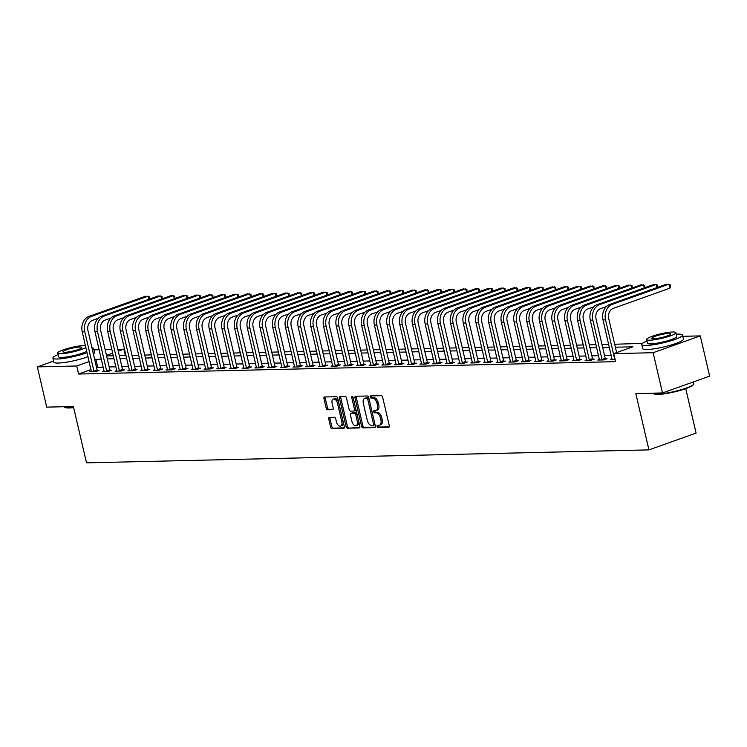 <?xml version="1.0" encoding="UTF-8"?>
<svg xmlns="http://www.w3.org/2000/svg" width="747" height="747" viewBox="0 0 747 747"><rect width="100%" height="100%" fill="white"/><g stroke="black" fill="none" stroke-linecap="round" stroke-linejoin="round"><path stroke-width="1.12" d="M377.086 426.425A1.149 0.672 -109.6 0 0 378.047 427.517L388.645 427.265A1.643 0.962 -109.6 0 0 388.823 427.237A1.643 0.962 -109.6 0 0 389.271 425.669L382.651 397.227A1.643 0.962 -109.6 0 0 381.287 395.677L370.689 395.919A1.149 0.672 -109.6 0 0 370.559 395.938A1.149 0.672 -109.6 0 0 370.251 397.04A1.149 0.672 -109.6 0 0 371.203 398.132L372.576 398.095A5.257 3.091 -109.6 0 1 376.946 403.081L377.496 405.453A5.257 3.091 -109.6 0 1 376.068 410.467A5.257 3.091 -109.6 0 1 375.48 410.579L374.107 410.607A1.149 0.672 -109.6 0 0 373.986 410.635A1.149 0.672 -109.6 0 0 373.668 411.728A1.149 0.672 -109.6 0 0 374.62 412.82L375.993 412.792A5.257 3.091 -109.6 0 1 380.363 417.769L380.914 420.141A5.257 3.091 -109.6 0 1 379.485 425.164A5.257 3.091 -109.6 0 1 378.897 425.267L377.534 425.304A1.149 0.672 -109.6 0 0 377.403 425.323A1.149 0.672 -109.6 0 0 377.086 426.425M378.355 425.286A1.149 0.672 -109.6 0 0 378.365 425.967A1.149 0.672 -109.6 0 0 379.317 427.06L389.224 426.836M371.511 395.901A1.149 0.672 -109.6 0 0 371.52 396.582A1.149 0.672 -109.6 0 0 372.482 397.675L373.855 397.647L372.576 398.095M374.938 410.589A1.149 0.672 -109.6 0 0 374.947 411.28A1.149 0.672 -109.6 0 0 375.9 412.372L377.272 412.335L375.993 412.792M329.343 417.442A1.643 0.962 -109.6 0 0 329.166 417.47A1.643 0.962 -109.6 0 0 328.717 419.039L330.576 427.023A1.643 0.962 -109.6 0 0 331.939 428.573L343.704 428.302A1.643 0.962 -109.6 0 0 343.891 428.274A1.643 0.962 -109.6 0 0 344.339 426.705L337.719 398.263A1.643 0.962 -109.6 0 0 336.355 396.713L324.59 396.984A1.643 0.962 -109.6 0 0 324.403 397.012A1.643 0.962 -109.6 0 0 323.955 398.581L326.196 408.217A1.643 0.962 -109.6 0 0 327.56 409.776L332.602 409.664A1.643 0.962 -109.6 0 0 332.788 409.627A1.643 0.962 -109.6 0 0 333.227 408.058L332.116 403.277A4.389 2.577 -109.6 0 1 333.311 399.085A4.389 2.577 -109.6 0 1 337.457 403.156L341.809 421.878A4.389 2.577 -109.6 0 1 340.613 426.07A4.389 2.577 -109.6 0 1 336.477 421.999L335.748 418.88A1.643 0.962 -109.6 0 0 334.385 417.321L329.343 417.442M682.777 336.309L700.284 335.898L709.65 376.133L662.496 392.95L635.818 393.557L648.928 449.89L86.493 462.841L73.383 406.508L46.716 407.124L37.35 366.889L53.607 361.09M662.496 392.95L653.13 352.715L613.754 353.62L632.868 346.804L615.369 347.206M91.022 369.597L78.594 374.032L615.631 361.66L613.754 353.62M78.594 374.032L76.726 365.983L37.35 366.889M361.595 426.304A1.643 0.962 -109.6 0 0 362.958 427.863L374.723 427.592A1.643 0.962 -109.6 0 0 374.91 427.555A1.643 0.962 -109.6 0 0 375.358 425.986L368.738 397.553A1.643 0.962 -109.6 0 0 367.375 395.994L355.609 396.265A1.643 0.962 -109.6 0 0 355.423 396.302A1.643 0.962 -109.6 0 0 354.974 397.871L361.595 426.304L362.865 425.846A1.643 0.962 -109.6 0 0 364.237 427.405L375.311 427.153M359.214 427.947L347.448 428.218A1.643 0.962 -109.6 0 1 346.085 426.658L339.465 398.226A1.643 0.962 -109.6 0 1 339.913 396.657A1.643 0.962 -109.6 0 1 340.1 396.62L345.133 396.508A1.643 0.962 -109.6 0 1 346.496 398.067L349.185 409.599A1.643 0.962 -109.6 0 0 350.548 411.149L353.891 411.074A1.643 0.962 -109.6 0 0 354.069 411.046A1.643 0.962 -109.6 0 0 354.517 409.477L351.725 397.469A1.149 0.672 -109.6 0 1 352.033 396.368A1.149 0.672 -109.6 0 1 353.116 397.432L359.849 426.341A1.643 0.962 -109.6 0 1 359.4 427.91A1.643 0.962 -109.6 0 1 359.214 427.947L359.568 427.826M611.27 355.395L604.547 355.544M598.571 355.684L591.839 355.833M585.872 355.974L579.14 356.132M573.164 356.263L566.441 356.422M560.465 356.562L553.732 356.711M547.766 356.851L541.033 357.01M535.067 357.141L528.334 357.299M522.358 357.44L515.635 357.589M509.659 357.729L502.927 357.888M496.96 358.018L490.228 358.177M484.252 358.317L477.529 358.467M471.553 358.607L464.821 358.765M458.854 358.896L452.122 359.055M446.155 359.195L439.423 359.344M433.447 359.484L426.724 359.643M420.748 359.774L414.015 359.933M408.049 360.073L401.316 360.222M395.34 360.362L388.617 360.521M382.641 360.652L375.909 360.81M369.942 360.95L363.21 361.1M357.234 361.24L350.511 361.399M344.535 361.529L337.812 361.688M331.836 361.828L325.104 361.978M319.137 362.118L312.405 362.267M306.429 362.407L299.706 362.566M293.73 362.706L286.997 362.855M281.031 362.995L274.298 363.145M268.322 363.285L261.599 363.444M255.623 363.574L248.9 363.733M242.924 363.873L236.192 364.022M230.225 364.162L223.493 364.321M217.517 364.452L210.794 364.611M204.818 364.751L198.086 364.9M192.119 365.04L185.387 365.199M179.411 365.33L172.688 365.488M166.712 365.628L159.979 365.778M154.013 365.918L147.28 366.077M141.314 366.207L134.581 366.366M128.605 366.506L121.882 366.656M115.906 366.796L109.174 366.954M103.207 367.085L96.568 367.627M612.157 359.176L610.504 359.765L615.154 359.652M599.449 359.466L597.805 360.054L603.893 359.914L607.087 358.784L605.425 358.821M586.75 359.765L585.097 360.353L591.194 360.213L594.379 359.074L592.726 359.111M574.051 360.054L572.398 360.642L578.495 360.502L581.68 359.363L580.027 359.4M561.342 360.343L559.699 360.932L565.796 360.792L568.981 359.662L567.318 359.699M548.643 360.633L546.991 361.231L553.088 361.081L556.282 359.951L554.619 359.989M535.944 360.932L534.292 361.52L540.389 361.38L543.573 360.241L541.92 360.278M523.245 361.221L521.593 361.809L527.69 361.669L530.874 360.53L529.212 360.577M510.537 361.511L508.894 362.099L514.982 361.959L518.175 360.829L516.513 360.866M497.838 361.809L496.185 362.398L502.283 362.258L505.467 361.118L503.814 361.156M485.139 362.099L483.486 362.687L489.584 362.547L492.768 361.408L491.115 361.455M472.431 362.388L470.787 362.977L476.885 362.837L480.069 361.707L478.407 361.744M459.732 362.687L458.079 363.275L464.176 363.135L467.37 361.996L465.708 362.034M447.033 362.977L445.38 363.565L451.477 363.425L454.662 362.286L453.009 362.323M434.334 363.266L432.681 363.854L438.778 363.714L441.963 362.584L440.3 362.622M421.625 363.565L419.973 364.153L426.07 364.013L429.264 362.874L427.601 362.911M408.926 363.854L407.274 364.443L413.371 364.303L416.555 363.163L414.902 363.201M396.227 364.144L394.575 364.732L400.672 364.592L403.856 363.462L402.203 363.5M383.519 364.443L381.876 365.031L387.973 364.891L391.157 363.752L389.495 363.789M370.82 364.732L369.167 365.32L375.265 365.18L378.449 364.041L376.796 364.078M358.121 365.022L356.468 365.61L362.566 365.47L365.75 364.34L364.097 364.377M345.422 365.32L343.769 365.909L349.867 365.769L353.051 364.629L351.389 364.667M332.714 365.61L331.061 366.198L337.158 366.058L340.352 364.919L338.69 364.956M320.015 365.899L318.362 366.488L324.459 366.347L327.644 365.218L325.991 365.255M307.316 366.198L305.663 366.786L311.76 366.646L314.945 365.507L313.292 365.544M294.607 366.488L292.964 367.076L299.061 366.936L302.246 365.797L300.583 365.834M281.908 366.777L280.256 367.365L286.353 367.225L289.537 366.095L287.884 366.133M269.209 367.076L267.557 367.664L273.654 367.524L276.838 366.385L275.185 366.422M256.501 367.365L254.858 367.954L260.955 367.813L264.139 366.674L262.477 366.712M243.802 367.655L242.149 368.243L248.247 368.103L251.44 366.973L249.778 367.01M231.103 367.944L229.45 368.542L235.548 368.392L238.732 367.263L237.079 367.3M218.404 368.243L216.751 368.831L222.849 368.691L226.033 367.552L224.371 367.589M205.696 368.532L204.052 369.121L210.14 368.981L213.334 367.841L211.672 367.888M192.997 368.822L191.344 369.41L197.441 369.27L200.626 368.14L198.973 368.178M180.298 369.121L178.645 369.709L184.742 369.569L187.927 368.43L186.274 368.467M167.589 369.41L165.946 369.998L172.043 369.858L175.228 368.719L173.565 368.766M154.89 369.7L153.238 370.288L159.335 370.148L162.529 369.018L160.866 369.055M142.191 369.998L140.539 370.587L146.636 370.447L149.82 369.307L148.167 369.345M129.492 370.288L127.84 370.876L133.937 370.736L137.121 369.597L135.459 369.634M116.784 370.577L115.141 371.166L121.229 371.026L124.422 369.896L122.76 369.933M104.085 370.876L102.432 371.464L108.53 371.324L111.714 370.185L110.061 370.223M91.386 371.166L89.733 371.754L95.831 371.614L99.015 370.475L97.362 370.512M648.928 449.89L696.083 433.083L685.746 388.655M700.284 335.898L653.13 352.715M93.926 349.867L99.164 349.745M105.14 349.605L111.873 349.447M117.839 349.316L123.881 349.176L118.278 351.174M125.356 355.516L123.881 349.176M614.688 344.246L642.448 343.387M106.616 355.945L113.348 355.787M119.315 355.656L126.047 355.497M132.023 355.357L138.746 355.208M144.722 355.068L151.454 354.909M157.421 354.778L164.153 354.62M170.12 354.48L176.852 354.33M182.828 354.19L189.551 354.031M195.527 353.901L202.26 353.742M208.226 353.602L214.959 353.452M220.935 353.312L227.658 353.154M233.634 353.023L240.366 352.864M246.333 352.724L253.065 352.575M259.041 352.435L265.764 352.276M271.74 352.145L278.463 351.986M284.439 351.846L291.171 351.697M297.138 351.557L303.87 351.407M309.846 351.267L316.569 351.109M322.545 350.969L329.278 350.819M335.244 350.679L341.977 350.53M347.953 350.39L354.676 350.231M360.652 350.1L367.375 349.941M373.351 349.801L380.083 349.652M386.05 349.512L392.782 349.353M398.758 349.222L405.481 349.064M411.457 348.924L418.189 348.774M424.156 348.634L430.888 348.475M436.864 348.345L443.587 348.186M449.563 348.046L456.296 347.897M462.262 347.757L468.995 347.598M474.961 347.467L481.694 347.308M487.67 347.168L494.393 347.019M500.369 346.879L507.101 346.72M513.068 346.589L519.8 346.431M525.776 346.291L532.499 346.141M538.475 346.001L545.207 345.842M551.174 345.712L557.906 345.553M563.873 345.413L570.605 345.263M576.581 345.123L583.304 344.965M589.28 344.834L596.013 344.675M601.979 344.535L608.712 344.386M112.732 353.144L106.485 355.376M101.331 359.046L94.692 359.578M89.145 361.557L76.726 365.983M609.403 347.346L602.67 347.495M596.694 347.635L589.971 347.794M583.995 347.925L577.272 348.083M571.296 348.223L564.564 348.373M558.597 348.513L551.865 348.672M545.889 348.802L539.166 348.961M533.19 349.101L526.458 349.251M520.491 349.391L513.759 349.549M507.783 349.68L501.06 349.839M495.084 349.979L488.351 350.128M482.385 350.268L475.652 350.427M469.686 350.558L462.953 350.716M456.977 350.857L450.254 351.006M444.278 351.146L437.546 351.295M431.579 351.435L424.847 351.594M418.871 351.734L412.148 351.884M406.172 352.024L399.44 352.173M393.473 352.313L386.741 352.472M380.774 352.603L374.042 352.761M368.066 352.901L361.343 353.051M355.367 353.191L348.634 353.35M342.668 353.48L335.935 353.639M329.959 353.779L323.236 353.929M317.26 354.069L310.528 354.227M304.561 354.358L297.829 354.517M291.853 354.657L285.13 354.806M279.154 354.946L272.431 355.105M266.455 355.236L259.723 355.395M253.756 355.535L247.024 355.684M241.048 355.824L234.325 355.983M228.349 356.114L221.616 356.272M215.65 356.412L208.917 356.562M202.941 356.702L196.218 356.861M190.242 356.991L183.519 357.15M177.543 357.29L170.811 357.44M164.844 357.58L158.112 357.738M152.136 357.869L145.413 358.028M139.437 358.168L132.705 358.317M126.738 358.457L120.006 358.607M114.03 358.747L107.307 358.905M97.717 367.216L95.84 359.167M379.485 425.164L380.765 424.707A5.257 3.091 -109.6 0 0 382.193 419.683L380.914 420.141M377.272 412.335A5.257 3.091 -109.6 0 1 381.642 417.321L382.193 419.683M376.068 410.467L377.347 410.019A5.257 3.091 -109.6 0 0 378.776 404.995L377.496 405.453M373.855 397.647A5.257 3.091 -109.6 0 1 378.215 402.624L378.776 404.995M356.3 396.246A1.643 0.962 -109.6 0 0 356.254 397.413L362.865 425.846M373.117 425.407A1.149 0.672 -109.6 0 0 373.248 425.379A1.149 0.672 -109.6 0 0 373.556 424.277L367.748 399.318A1.149 0.672 -109.6 0 0 366.796 398.235L365.348 398.263A5.257 3.091 -109.6 0 0 364.76 398.375A5.257 3.091 -109.6 0 0 363.331 403.389L367.3 420.458A5.257 3.091 -109.6 0 0 371.67 425.435L373.117 425.407M373.36 425.314L374.387 424.95A1.149 0.672 -109.6 0 0 374.518 424.922A1.149 0.672 -109.6 0 0 374.835 423.829L373.556 424.277M364.76 398.375L366.03 397.918A5.257 3.091 -109.6 0 1 366.618 397.815L368.066 397.777A1.149 0.672 -109.6 0 1 369.018 398.87L374.835 423.829M359.802 427.508L347.448 428.218M340.791 396.61A1.643 0.962 -109.6 0 0 340.744 397.768L347.355 426.21A1.643 0.962 -109.6 0 0 348.728 427.76M354.237 410.953L355.161 410.626A1.643 0.962 -109.6 0 0 355.348 410.589A1.643 0.962 -109.6 0 0 355.796 409.02L353.032 397.152M351.968 421.56A4.389 2.577 -109.6 0 0 356.104 425.641A4.389 2.577 -109.6 0 0 357.299 421.439L355.768 414.846A1.643 0.962 -109.6 0 0 354.405 413.287L351.062 413.362A1.643 0.962 -109.6 0 0 350.875 413.399A1.643 0.962 -109.6 0 0 350.427 414.968L351.968 421.56M356.104 425.641L357.383 425.183A4.389 2.577 -109.6 0 0 358.579 420.981L357.299 421.439M351.986 413.035A1.643 0.962 -109.6 0 1 352.154 412.942A1.643 0.962 -109.6 0 1 352.332 412.914L355.675 412.83A1.643 0.962 -109.6 0 1 357.038 414.389L358.579 420.981M340.613 426.07L341.893 425.622A4.389 2.577 -109.6 0 0 343.088 421.42L341.809 421.878M333.311 399.085L334.591 398.627A4.389 2.577 -109.6 0 1 338.727 402.698L343.088 421.42M325.281 396.965A1.643 0.962 -109.6 0 0 325.234 398.132L327.475 407.769A1.643 0.962 -109.6 0 0 328.839 409.319L333.181 409.225M330.043 417.424A1.643 0.962 -109.6 0 0 329.987 418.591L331.845 426.565A1.643 0.962 -109.6 0 0 333.209 428.124L344.292 427.863M614.94 359.662L615.024 359.083M616.63 352.593L608.74 318.698A8.366 6.639 -91.3 0 1 613.24 308.38L669.891 288.183L668.957 284.159L612.297 304.356A12.54 9.963 88.7 0 0 605.556 319.828L614.716 359.195M669.891 288.183L670.507 286.4L670.134 284.794L666.417 284.215L609.757 304.412A12.54 9.963 88.7 0 0 603.016 319.893L612.157 359.727M602.241 359.951L602.007 359.484L605.191 358.345L596.041 318.988A8.366 6.639 -91.3 0 1 600.532 308.67L606.359 306.597M656.977 287.576L656.249 284.448L599.598 304.645A12.54 9.963 88.7 0 0 592.847 320.127L602.007 359.484M657.575 287.371L657.425 285.083L653.709 284.514L597.058 304.701A12.54 9.963 88.7 0 0 590.307 320.183L599.458 360.017M605.191 358.345L605.658 359.288M589.542 360.25L589.308 359.774L592.492 358.644L583.332 319.277A8.366 6.639 -91.3 0 1 587.833 308.959L593.66 306.886M644.278 287.875L643.55 284.747L586.899 304.935A12.54 9.963 88.7 0 0 580.148 320.416L589.308 359.774M644.866 287.66L644.726 285.382L641.01 284.803L584.359 305A12.54 9.963 88.7 0 0 577.608 320.472L586.759 360.306M592.492 358.644L592.959 359.578M576.833 360.54L576.609 360.073L579.793 358.933L570.633 319.576A8.366 6.639 -91.3 0 1 575.134 309.249L580.951 307.176M631.579 288.165L630.851 285.037L574.2 305.234A12.54 9.963 88.7 0 0 567.449 320.706L576.609 360.073M632.167 287.959L632.027 285.671L628.311 285.093L571.66 305.29A12.54 9.963 88.7 0 0 564.909 320.762L574.051 360.605M579.793 358.933L580.251 359.877M564.134 360.829L563.901 360.362L567.094 359.223L557.934 319.865A8.366 6.639 -91.3 0 1 562.435 309.547L568.252 307.475M618.88 288.454L618.152 285.326L561.492 305.523A12.54 9.963 88.7 0 0 554.741 321.005L563.901 360.362M619.468 288.249L619.328 285.961L615.612 285.391L558.952 305.579A12.54 9.963 88.7 0 0 552.201 321.061L561.352 360.894M567.094 359.223L567.552 360.166M693.655 384.201L693.281 384.789A20.402 3.147 166.9 0 1 678.967 390.756A20.402 3.147 166.9 0 1 657.995 394.416A20.402 3.147 166.9 0 1 654.027 393.921L653.429 393.566A20.907 3.231 -13.1 0 0 657.5 394.071A20.907 3.231 -13.1 0 0 678.986 390.317A20.907 3.231 -13.1 0 0 693.655 384.201A20.907 3.231 -13.1 0 0 693.795 383.65L693.393 381.932M646.949 341.015A20.907 3.231 -13.1 0 0 641.757 344.526A20.907 3.231 -13.1 0 0 646.192 345.469A20.907 3.231 -13.1 0 0 669.191 341.286A20.907 3.231 -13.1 0 0 682.487 335.048A20.907 3.231 -13.1 0 0 678.052 334.105A20.907 3.231 -13.1 0 0 676.278 334.198M641.757 344.526L642.691 348.55A20.907 3.231 -13.1 0 0 647.126 349.493A20.907 3.231 -13.1 0 0 670.134 345.31A20.907 3.231 -13.1 0 0 683.421 339.073L682.487 335.048M675.923 332.676L676.782 336.374A15.052 2.325 166.9 0 1 667.211 340.865A15.052 2.325 166.9 0 1 650.646 343.872A15.052 2.325 166.9 0 1 647.462 343.2L646.594 339.502A15.052 2.325 -13.1 0 0 649.787 340.174A15.052 2.325 -13.1 0 0 666.352 337.168A15.052 2.325 -13.1 0 0 675.923 332.676A15.052 2.325 -13.1 0 0 672.73 331.995A15.052 2.325 -13.1 0 0 656.165 335.001A15.052 2.325 -13.1 0 0 646.594 339.502M668.649 333.451A9.702 1.494 -13.1 0 0 657.976 335.394A9.702 1.494 -13.1 0 0 651.814 338.288A9.702 1.494 -13.1 0 0 653.868 338.718A9.702 1.494 -13.1 0 0 664.541 336.785A9.702 1.494 -13.1 0 0 670.703 333.89A9.702 1.494 -13.1 0 0 668.649 333.451M73.645 407.629A20.402 3.147 166.9 0 1 69.144 407.974A20.402 3.147 166.9 0 1 65.176 407.479L64.578 407.124A20.907 3.231 -13.1 0 0 68.649 407.629A20.907 3.231 -13.1 0 0 73.551 407.236M58.098 354.573A20.907 3.231 -13.1 0 0 52.906 358.084A20.907 3.231 -13.1 0 0 57.342 359.027A20.907 3.231 -13.1 0 0 87.072 352.649M92.479 350.091A20.907 3.231 -13.1 0 0 93.627 348.606A20.907 3.231 -13.1 0 0 91.946 347.785M52.906 358.084L53.84 362.108A20.907 3.231 -13.1 0 0 58.275 363.051A20.907 3.231 -13.1 0 0 88.015 356.674M93.422 354.115A20.907 3.231 -13.1 0 0 94.57 352.631L93.627 348.606M86.745 351.23A15.052 2.325 166.9 0 1 61.796 357.43A15.052 2.325 166.9 0 1 58.611 356.758L57.743 353.051A15.052 2.325 -13.1 0 0 60.937 353.733A15.052 2.325 -13.1 0 0 85.886 347.532M85.429 345.59A15.052 2.325 -13.1 0 0 83.879 345.553A15.052 2.325 -13.1 0 0 67.314 348.56A15.052 2.325 -13.1 0 0 57.743 353.051M79.798 347.01A9.702 1.494 -13.1 0 0 69.126 348.952A9.702 1.494 -13.1 0 0 62.963 351.846A9.702 1.494 -13.1 0 0 65.017 352.276A9.702 1.494 -13.1 0 0 75.69 350.343A9.702 1.494 -13.1 0 0 81.853 347.448A9.702 1.494 -13.1 0 0 79.798 347.01M551.435 361.128L551.202 360.652L554.386 359.522L545.226 320.155A8.366 6.639 -91.3 0 1 549.727 309.837L555.553 307.764M606.172 288.753L605.443 285.625L548.793 305.812A12.54 9.963 88.7 0 0 542.042 321.294L551.202 360.652M606.76 288.538L606.62 286.26L602.904 285.681L546.253 305.868A12.54 9.963 88.7 0 0 539.502 321.35L548.653 361.184M554.386 359.522L554.853 360.456M538.736 361.417L538.503 360.95L541.687 359.811L532.527 320.454A8.366 6.639 -91.3 0 1 537.028 310.126L542.845 308.053M593.473 289.042L592.744 285.914L536.094 306.111A12.54 9.963 88.7 0 0 529.343 321.583L538.503 360.95M594.061 288.828L593.921 286.549L590.205 285.97L533.554 306.167A12.54 9.963 88.7 0 0 526.803 321.64L535.954 361.483M541.687 359.811L542.145 360.754M526.028 361.707L525.804 361.24L528.988 360.101L519.828 320.743A8.366 6.639 -91.3 0 1 524.329 310.425L530.146 308.352M580.774 289.332L580.046 286.204L523.386 306.401A12.54 9.963 88.7 0 0 516.644 321.873L525.804 361.24M581.362 289.126L581.222 286.839L577.506 286.269L520.846 306.457A12.54 9.963 88.7 0 0 514.104 321.938L523.245 361.772M528.988 360.101L529.446 361.044M513.329 362.006L513.096 361.529L516.28 360.399L507.129 321.033A8.366 6.639 -91.3 0 1 511.62 310.715L517.447 308.642M568.065 289.631L567.337 286.503L510.687 306.69A12.54 9.963 88.7 0 0 503.936 322.172L513.096 361.529M568.663 289.416L568.514 287.128L564.797 286.559L508.147 306.746A12.54 9.963 88.7 0 0 501.396 322.228L510.546 362.062M516.28 360.399L516.747 361.333M500.63 362.295L500.397 361.819L503.581 360.689L494.421 321.322A8.366 6.639 -91.3 0 1 498.921 311.004L504.748 308.931M555.366 289.92L554.638 286.792L497.988 306.989A12.54 9.963 88.7 0 0 491.237 322.461L500.397 361.819M555.955 289.705L555.815 287.427L552.098 286.848L495.448 307.045A12.54 9.963 88.7 0 0 488.697 322.517L497.847 362.36M503.581 360.689L504.048 361.632M487.922 362.584L487.698 362.118L490.882 360.978L481.722 321.621A8.366 6.639 -91.3 0 1 486.222 311.303L492.04 309.23M542.667 290.209L541.939 287.081L485.289 307.278A12.54 9.963 88.7 0 0 478.538 322.751L487.698 362.118M543.256 290.004L543.116 287.716L539.399 287.137L482.749 307.334A12.54 9.963 88.7 0 0 475.998 322.816L485.139 362.65M490.882 360.978L491.339 361.922M475.223 362.874L474.989 362.407L478.183 361.268L469.023 321.91A8.366 6.639 -91.3 0 1 473.523 311.592L479.341 309.519M529.968 290.508L529.24 287.38L472.58 307.568A12.54 9.963 88.7 0 0 465.829 323.049L474.989 362.407M530.557 290.294L530.407 288.006L526.7 287.436L470.04 307.624A12.54 9.963 88.7 0 0 463.289 323.106L472.44 362.939M478.183 361.268L478.64 362.211M462.524 363.173L462.29 362.697L465.474 361.567L456.314 322.2A8.366 6.639 -91.3 0 1 460.815 311.882L466.642 309.809M517.26 290.798L516.532 287.67L459.881 307.857A12.54 9.963 88.7 0 0 453.13 323.339L462.29 362.697M517.848 290.583L517.708 288.305L513.992 287.726L457.341 307.923A12.54 9.963 88.7 0 0 450.59 323.395L459.741 363.238M465.474 361.567L465.941 362.51M449.815 363.462L449.591 362.995L452.775 361.856L443.615 322.499A8.366 6.639 -91.3 0 1 448.116 312.181L453.933 310.108M504.561 291.087L503.833 287.959L447.182 308.156A12.54 9.963 88.7 0 0 440.431 323.628L449.591 362.995M505.149 290.882L505.009 288.594L501.293 288.015L444.642 308.212A12.54 9.963 88.7 0 0 437.891 323.694L447.042 363.528M452.775 361.856L453.233 362.799M437.116 363.752L436.883 363.285L440.076 362.146L430.916 322.788A8.366 6.639 -91.3 0 1 435.417 312.47L441.234 310.397M491.862 291.386L491.134 288.258L434.474 308.446A12.54 9.963 88.7 0 0 427.732 323.927L436.883 363.285M492.45 291.171L492.31 288.884L488.594 288.314L431.934 308.502A12.54 9.963 88.7 0 0 425.183 323.983L434.334 363.817M440.076 362.146L440.534 363.089M424.417 364.05L424.184 363.574L427.368 362.444L418.208 323.077A8.366 6.639 -91.3 0 1 422.709 312.76L428.535 310.687M479.154 291.675L478.425 288.547L421.775 308.735A12.54 9.963 88.7 0 0 415.024 324.217L424.184 363.574M479.751 291.461L479.602 289.182L475.886 288.603L419.235 308.8A12.54 9.963 88.7 0 0 412.484 324.273L421.635 364.116M427.368 362.444L427.835 363.387M411.718 364.34L411.485 363.873L414.669 362.734L405.509 323.376A8.366 6.639 -91.3 0 1 410.01 313.058L415.836 310.976M466.455 291.965L465.726 288.837L409.076 309.034A12.54 9.963 88.7 0 0 402.325 324.506L411.485 363.873M467.043 291.76L466.903 289.472L463.187 288.893L406.536 309.09A12.54 9.963 88.7 0 0 399.785 324.572L408.936 364.405M414.669 362.734L415.136 363.677M399.01 364.629L398.786 364.162L401.97 363.023L392.81 323.666A8.366 6.639 -91.3 0 1 397.311 313.348L403.128 311.275M453.756 292.264L453.027 289.126L396.377 309.323A12.54 9.963 88.7 0 0 389.626 324.805L398.786 364.162M454.344 292.049L454.204 289.761L450.488 289.192L393.837 309.379A12.54 9.963 88.7 0 0 387.086 324.861L396.227 364.695M401.97 363.023L402.428 363.966M386.311 364.928L386.078 364.452L389.271 363.322L380.111 323.955A8.366 6.639 -91.3 0 1 384.612 313.637L390.429 311.564M441.047 292.553L440.328 289.425L383.669 309.613A12.54 9.963 88.7 0 0 376.918 325.094L386.078 364.452M441.645 292.338L441.496 290.06L437.779 289.481L381.129 309.678A12.54 9.963 88.7 0 0 374.378 325.15L383.528 364.994M389.271 363.322L389.729 364.256M373.612 365.218L373.379 364.751L376.563 363.612L367.403 324.254A8.366 6.639 -91.3 0 1 371.903 313.936L377.73 311.854M428.348 292.843L427.62 289.715L370.97 309.912A12.54 9.963 88.7 0 0 364.219 325.384L373.379 364.751M428.937 292.637L428.797 290.35L425.08 289.771L368.43 309.968A12.54 9.963 88.7 0 0 361.679 325.449L370.829 365.283M376.563 363.612L377.03 364.555M360.904 365.507L360.68 365.04L363.864 363.901L354.704 324.543A8.366 6.639 -91.3 0 1 359.204 314.226L365.022 312.153M415.649 293.132L414.921 290.004L358.271 310.201A12.54 9.963 88.7 0 0 351.52 325.683L360.68 365.04M416.238 292.927L416.098 290.639L412.381 290.069L355.731 310.257A12.54 9.963 88.7 0 0 348.98 325.739L358.13 365.572M363.864 363.901L364.321 364.844M348.205 365.806L347.971 365.33L351.165 364.2L342.005 324.833A8.366 6.639 -91.3 0 1 346.505 314.515L352.323 312.442M402.95 293.431L402.222 290.303L345.562 310.491A12.54 9.963 88.7 0 0 338.821 325.972L347.971 365.33M403.539 293.216L403.399 290.938L399.682 290.359L343.022 310.556A12.54 9.963 88.7 0 0 336.271 326.028L345.422 365.871M351.165 364.2L351.622 365.134M335.506 366.095L335.272 365.628L338.456 364.489L329.296 325.132A8.366 6.639 -91.3 0 1 333.797 314.814L339.624 312.732M390.242 293.72L389.514 290.592L332.863 310.789A12.54 9.963 88.7 0 0 326.112 326.262L335.272 365.628M390.83 293.515L390.69 291.227L386.974 290.648L330.323 310.845A12.54 9.963 88.7 0 0 323.572 326.327L332.723 366.161M338.456 364.489L338.923 365.432M322.807 366.385L322.573 365.918L325.757 364.779L316.597 325.421A8.366 6.639 -91.3 0 1 321.098 315.103L326.915 313.03M377.543 294.01L376.815 290.882L320.164 311.079A12.54 9.963 88.7 0 0 313.413 326.56L322.573 365.918M378.131 293.804L377.991 291.517L374.275 290.947L317.624 311.135A12.54 9.963 88.7 0 0 310.873 326.616L320.024 366.45M325.757 364.779L326.224 365.722M310.098 366.684L309.874 366.207L313.058 365.078L303.898 325.711A8.366 6.639 -91.3 0 1 308.399 315.393L314.216 313.32M364.844 294.309L364.116 291.181L307.465 311.368A12.54 9.963 88.7 0 0 300.714 326.85L309.874 366.207M365.432 294.094L365.292 291.816L361.576 291.237L304.916 311.434A12.54 9.963 88.7 0 0 298.174 326.906L307.316 366.74M313.058 365.078L313.516 366.011M297.399 366.973L297.166 366.506L300.359 365.367L291.199 326.009A8.366 6.639 -91.3 0 1 295.7 315.692L301.517 313.609M352.136 294.598L351.417 291.47L294.757 311.667A12.54 9.963 88.7 0 0 288.006 327.139L297.166 366.506M352.733 294.393L352.584 292.105L348.868 291.526L292.217 311.723A12.54 9.963 88.7 0 0 285.466 327.205L294.617 367.038M300.359 365.367L300.817 366.31M284.7 367.263L284.467 366.796L287.651 365.656L278.491 326.299A8.366 6.639 -91.3 0 1 282.992 315.981L288.818 313.908M339.437 294.888L338.708 291.76L282.058 311.957A12.54 9.963 88.7 0 0 275.307 327.438L284.467 366.796M340.025 294.682L339.885 292.394L336.169 291.825L279.518 312.013A12.54 9.963 88.7 0 0 272.767 327.494L281.918 367.328M287.651 365.656L288.118 366.6M271.992 367.561L271.768 367.085L274.952 365.955L265.792 326.588A8.366 6.639 -91.3 0 1 270.293 316.27L276.11 314.198M326.738 295.186L326.009 292.058L269.359 312.246A12.54 9.963 88.7 0 0 262.608 327.728L271.768 367.085M327.326 294.972L327.186 292.693L323.47 292.114L266.819 312.311A12.54 9.963 88.7 0 0 260.068 327.784L269.219 367.617M274.952 365.955L275.41 366.889M259.293 367.851L259.06 367.384L262.253 366.245L253.093 326.887A8.366 6.639 -91.3 0 1 257.594 316.56L263.411 314.487M314.039 295.476L313.31 292.348L256.651 312.545A12.54 9.963 88.7 0 0 249.9 328.017L259.06 367.384M314.627 295.27L314.487 292.983L310.771 292.404L254.111 312.601A12.54 9.963 88.7 0 0 247.36 328.073L256.51 367.916M262.253 366.245L262.711 367.188M246.594 368.14L246.361 367.673L249.545 366.534L240.385 327.177A8.366 6.639 -91.3 0 1 244.885 316.859L250.712 314.786M301.33 295.765L300.602 292.637L243.952 312.834A12.54 9.963 88.7 0 0 237.201 328.316L246.361 367.673M301.919 295.56L301.779 293.272L298.062 292.703L241.412 312.89A12.54 9.963 88.7 0 0 234.661 328.372L243.811 368.206M249.545 366.534L250.012 367.477M233.895 368.439L233.662 367.963L236.846 366.833L227.686 327.466A8.366 6.639 -91.3 0 1 232.186 317.148L238.004 315.075M288.631 296.064L287.903 292.936L231.253 313.124A12.54 9.963 88.7 0 0 224.502 328.605L233.662 367.963M289.22 295.849L289.08 293.571L285.363 292.992L228.713 313.18A12.54 9.963 88.7 0 0 221.962 328.661L231.112 368.495M236.846 366.833L237.303 367.767M221.187 368.729L220.963 368.262L224.147 367.122L214.987 327.765A8.366 6.639 -91.3 0 1 219.487 317.438L225.305 315.365M275.932 296.354L275.204 293.226L218.544 313.423A12.54 9.963 88.7 0 0 211.803 328.895L220.963 368.262M276.521 296.139L276.381 293.86L272.664 293.282L216.004 313.479A12.54 9.963 88.7 0 0 209.263 328.951L218.404 368.794M224.147 367.122L224.604 368.066M208.488 369.018L208.254 368.551L211.438 367.412L202.288 328.054A8.366 6.639 -91.3 0 1 206.779 317.736L212.606 315.664M263.224 296.643L262.496 293.515L205.845 313.712A12.54 9.963 88.7 0 0 199.094 329.184L208.254 368.551M263.822 296.438L263.672 294.15L259.956 293.58L203.305 313.768A12.54 9.963 88.7 0 0 196.554 329.25L205.705 369.083M211.438 367.412L211.905 368.355M195.789 369.317L195.555 368.841L198.739 367.711L189.579 328.344A8.366 6.639 -91.3 0 1 194.08 318.026L199.907 315.953M250.525 296.942L249.797 293.814L193.146 314.001A12.54 9.963 88.7 0 0 186.395 329.483L195.555 368.841M251.113 296.727L250.973 294.439L247.257 293.87L190.606 314.057A12.54 9.963 88.7 0 0 183.855 329.539L193.006 369.373M198.739 367.711L199.206 368.644M183.08 369.606L182.856 369.13L186.04 368L176.88 328.643A8.366 6.639 -91.3 0 1 181.381 318.315L187.198 316.242M237.826 297.231L237.098 294.103L180.447 314.3A12.54 9.963 88.7 0 0 173.696 329.772L182.856 369.13M238.414 297.017L238.274 294.738L234.558 294.159L177.907 314.356A12.54 9.963 88.7 0 0 171.156 329.829L180.298 369.672M186.04 368L186.498 368.943M170.381 369.896L170.148 369.429L173.341 368.29L164.181 328.932A8.366 6.639 -91.3 0 1 168.682 318.614L174.499 316.541M225.127 297.521L224.399 294.393L167.739 314.59A12.54 9.963 88.7 0 0 160.988 330.062L170.148 369.429M225.715 297.315L225.575 295.028L221.859 294.449L165.199 314.646A12.54 9.963 88.7 0 0 158.448 330.127L167.599 369.961M173.341 368.29L173.799 369.233M157.682 370.185L157.449 369.718L160.633 368.579L151.473 329.222A8.366 6.639 -91.3 0 1 155.974 318.904L161.8 316.831M212.419 297.82L211.69 294.692L155.04 314.879A12.54 9.963 88.7 0 0 148.289 330.361L157.449 369.718M213.007 297.605L212.867 295.317L209.151 294.748L152.5 314.935A12.54 9.963 88.7 0 0 145.749 330.417L154.9 370.251M160.633 368.579L161.1 369.522M144.983 370.484L144.75 370.008L147.934 368.878L138.774 329.511A8.366 6.639 -91.3 0 1 143.275 319.193L149.092 317.12M199.72 298.109L198.991 294.981L142.341 315.169A12.54 9.963 88.7 0 0 135.59 330.65L144.75 370.008M200.308 297.894L200.168 295.616L196.452 295.037L139.801 315.234A12.54 9.963 88.7 0 0 133.05 330.706L142.201 370.549M147.934 368.878L148.392 369.821M132.275 370.773L132.051 370.307L135.235 369.167L126.075 329.81A8.366 6.639 -91.3 0 1 130.576 319.492L136.393 317.419M187.021 298.398L186.292 295.27L129.633 315.467A12.54 9.963 88.7 0 0 122.891 330.94L132.051 370.307M187.609 298.193L187.469 295.905L183.753 295.326L127.093 315.523A12.54 9.963 88.7 0 0 120.351 331.005L129.492 370.839M135.235 369.167L135.693 370.11M119.576 371.063L119.343 370.596L122.527 369.457L113.376 330.099A8.366 6.639 -91.3 0 1 117.867 319.781L123.694 317.708M174.312 298.697L173.584 295.569L116.934 315.757A12.54 9.963 88.7 0 0 110.182 331.238L119.343 370.596M174.91 298.483L174.761 296.195L171.044 295.625L114.394 315.813A12.54 9.963 88.7 0 0 107.643 331.295L116.793 371.128M122.527 369.457L122.994 370.4M106.877 371.362L106.644 370.885L109.828 369.756L100.668 330.389A8.366 6.639 -91.3 0 1 105.168 320.071L110.995 317.998M161.613 298.987L160.885 295.859L104.235 316.046A12.54 9.963 88.7 0 0 97.484 331.528L106.644 370.885M162.202 298.772L162.062 296.494L158.345 295.915L101.695 316.112A12.54 9.963 88.7 0 0 94.944 331.584L104.094 371.427M109.828 369.756L110.295 370.699M94.169 371.651L93.945 371.184L97.129 370.045L87.969 330.688A8.366 6.639 -91.3 0 1 92.469 320.37L98.287 318.287M148.914 299.276L148.186 296.148L91.536 316.345A12.54 9.963 88.7 0 0 84.784 331.817L93.945 371.184M149.503 299.071L149.363 296.783L145.646 296.204L88.996 316.401A12.54 9.963 88.7 0 0 82.245 331.883L91.386 371.717M97.129 370.045L97.586 370.988M379.317 427.06L378.047 427.517M372.482 397.675L371.203 398.132M375.9 412.372L374.62 412.82M381.642 417.321L380.363 417.769M378.215 402.624L376.946 403.081M356.254 397.413L354.974 397.871M364.237 427.405L362.958 427.863M369.018 398.87L367.748 399.318M368.066 397.777L366.796 398.235M366.618 397.815L365.348 398.263M347.355 426.21L346.085 426.658M340.744 397.768L339.465 398.226M355.796 409.02L354.517 409.477M352.976 397.021L351.725 397.469M357.038 414.389L355.768 414.846M355.675 412.83L354.405 413.287M352.332 412.914L351.062 413.362M338.727 402.698L337.457 403.156M328.839 409.319L327.56 409.776M327.475 407.769L326.196 408.217M325.234 398.132L323.955 398.581M333.209 428.124L331.939 428.573M331.845 426.565L330.576 427.023M329.987 418.591L328.717 419.039M605.556 319.828L603.016 319.893M612.297 304.356L609.757 304.412M592.847 320.127L590.307 320.183M599.598 304.645L597.058 304.701M580.148 320.416L577.608 320.472M586.899 304.935L584.359 305M567.449 320.706L564.909 320.762M574.2 305.234L571.66 305.29M554.741 321.005L552.201 321.061M561.492 305.523L558.952 305.579M542.042 321.294L539.502 321.35M548.793 305.812L546.253 305.868M529.343 321.583L526.803 321.64M536.094 306.111L533.554 306.167M516.644 321.873L514.104 321.938M523.386 306.401L520.846 306.457M503.936 322.172L501.396 322.228M510.687 306.69L508.147 306.746M491.237 322.461L488.697 322.517M497.988 306.989L495.448 307.045M478.538 322.751L475.998 322.816M485.289 307.278L482.749 307.334M465.829 323.049L463.289 323.106M472.58 307.568L470.04 307.624M453.13 323.339L450.59 323.395M459.881 307.857L457.341 307.923M440.431 323.628L437.891 323.694M447.182 308.156L444.642 308.212M427.732 323.927L425.183 323.983M434.474 308.446L431.934 308.502M415.024 324.217L412.484 324.273M421.775 308.735L419.235 308.8M402.325 324.506L399.785 324.572M409.076 309.034L406.536 309.09M389.626 324.805L387.086 324.861M396.377 309.323L393.837 309.379M376.918 325.094L374.378 325.15M383.669 309.613L381.129 309.678M364.219 325.384L361.679 325.449M370.97 309.912L368.43 309.968M351.52 325.683L348.98 325.739M358.271 310.201L355.731 310.257M338.821 325.972L336.271 326.028M345.562 310.491L343.022 310.556M326.112 326.262L323.572 326.327M332.863 310.789L330.323 310.845M313.413 326.56L310.873 326.616M320.164 311.079L317.624 311.135M300.714 326.85L298.174 326.906M307.465 311.368L304.916 311.434M288.006 327.139L285.466 327.205M294.757 311.667L292.217 311.723M275.307 327.438L272.767 327.494M282.058 311.957L279.518 312.013M262.608 327.728L260.068 327.784M269.359 312.246L266.819 312.311M249.9 328.017L247.36 328.073M256.651 312.545L254.111 312.601M237.201 328.316L234.661 328.372M243.952 312.834L241.412 312.89M224.502 328.605L221.962 328.661M231.253 313.124L228.713 313.18M211.803 328.895L209.263 328.951M218.544 313.423L216.004 313.479M199.094 329.184L196.554 329.25M205.845 313.712L203.305 313.768M186.395 329.483L183.855 329.539M193.146 314.001L190.606 314.057M173.696 329.772L171.156 329.829M180.447 314.3L177.907 314.356M160.988 330.062L158.448 330.127M167.739 314.59L165.199 314.646M148.289 330.361L145.749 330.417M155.04 314.879L152.5 314.935M135.59 330.65L133.05 330.706M142.341 315.169L139.801 315.234M122.891 330.94L120.351 331.005M129.633 315.467L127.093 315.523M110.182 331.238L107.643 331.295M116.934 315.757L114.394 315.813M97.484 331.528L94.944 331.584M104.235 316.046L101.695 316.112M84.784 331.817L82.245 331.883M91.536 316.345L88.996 316.401M374.518 424.922L373.248 425.379M355.348 410.589L354.069 411.046M352.154 412.942L350.875 413.399"/></g></svg>
